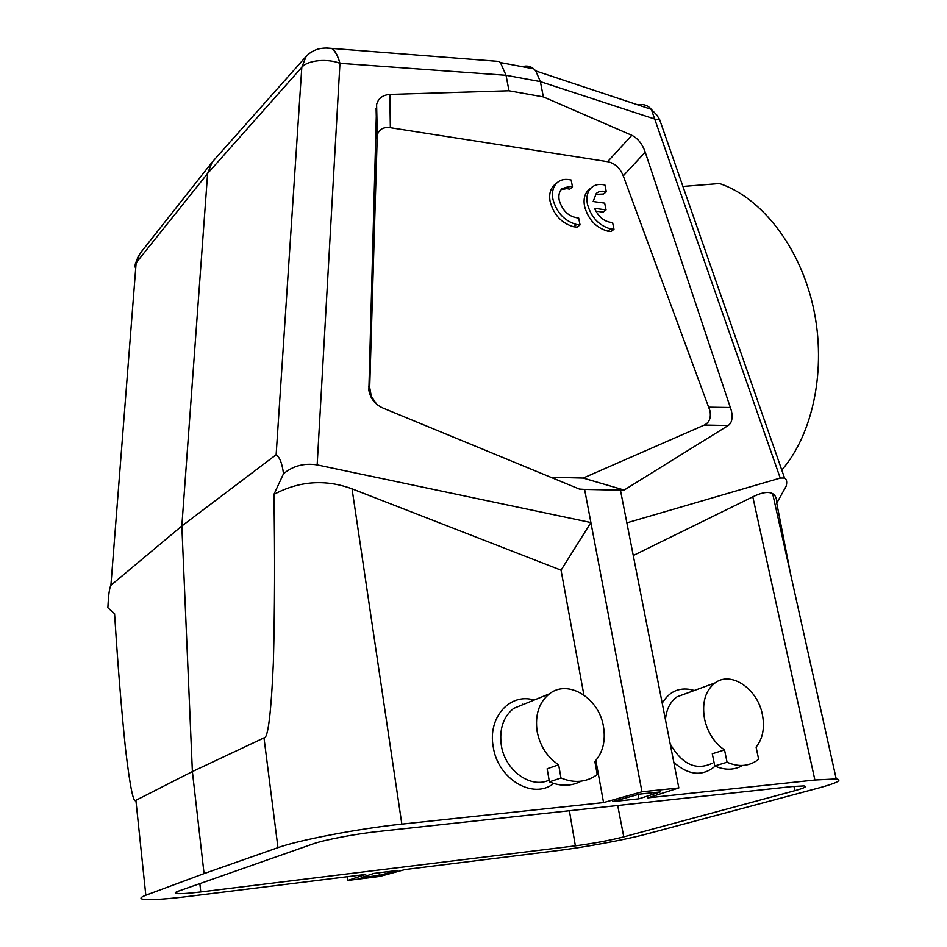 <?xml version="1.0" encoding="UTF-8"?>
<svg xmlns="http://www.w3.org/2000/svg" width="947" height="947" viewBox="0 0 947 947"><rect width="100%" height="100%" fill="white"/><g stroke="black" fill="none" stroke-linecap="round" stroke-linejoin="round"><path stroke-width="1.42" d="M617.704 805.495L623.777 836.876L794.924 790.662C804.477 788.022 807.483 786.448 803.92 785.927L792.248 786.543L378.35 831.49C355.776 833.869 323.898 839.953 312.924 843.955L178.367 891.163C174.816 892.429 174.331 893.234 176.911 893.566C180.924 893.932 188.867 893.4 200.764 891.956L199.853 883.622M623.777 836.876C609.667 840.451 593.532 843.434 575.374 845.849L200.764 891.956M145.814 895.246C140.002 897.46 139.434 898.845 144.098 899.413C151.875 900.1 167.003 899.07 189.483 896.312L365.708 874.436L347.821 880.461L379.818 876.437L405.138 869.535L556.422 850.761C583.826 847.399 624.724 839.871 645.487 834.331L819.392 787.809C837.195 782.92 842.806 779.973 836.237 778.955L814.894 780.02L647.843 797.859L678.833 787.951L641.971 791.787L603.559 802.583L401.848 824.127C359.529 828.495 298.459 840.143 277.968 847.648L204.067 873.608L145.814 895.246L135.894 800.31L192.383 771.58L204.067 873.608M379.404 875.383L361.162 877.668L373.852 873.418L397.184 870.53L379.404 875.383L379.013 872.779M638.929 798.806L612.745 801.612L639.485 794.119L660.331 791.929L638.929 798.806L638.1 794.509M211.074 163.535L140.002 253.524L136.155 262.639L110.906 585.293L181.836 525.999L192.383 771.58L264 737.879L277.968 847.648M401.848 824.127L352.047 488.83C325.389 479.028 299.347 480.887 273.92 494.405C274.973 554.232 274.784 610.377 273.363 662.829C271.091 713.837 267.977 738.849 264 737.879M352.047 488.83L561.05 570.189L583.873 694.944M595.852 760.465L603.559 802.583M553.735 783.477C533.078 800.12 497.566 778.99 493.209 746.71C487.658 717.376 509.936 692.742 533.824 699.963L534.144 700.046M326.715 48.013L499.128 61.437L500.418 62.549L506.041 75.287L508.989 90.77L389.833 94.416C382.647 95.008 378.244 98.381 376.61 104.549L368.868 390.377C370.431 398.64 375.142 404.547 383.002 408.086L579.434 489.078L584.607 489.398L590.892 522.555L561.05 570.189M332.006 48.64L332.575 48.818C335.498 51.233 337.961 56.062 339.961 63.295L317.162 464.906L590.892 522.555L641.971 791.787M584.607 489.398L620.451 490.167L678.833 787.951M626.855 522.839L780.233 478.069L784.554 478.022C786.708 479.158 787.241 481.905 786.14 486.249L776.741 503.117C776.86 498.548 775.51 495.399 772.705 493.671L772.657 493.636C768.348 491.363 761.731 492.428 752.806 496.808L633.259 555.51M715.151 766.147C702.603 776.682 688.836 775.451 673.826 762.453M662.213 703.219C669.044 691.772 678.703 687.238 691.18 689.641L694.258 690.505M776.741 503.117L790.792 575.042M347.312 876.721L347.821 880.461M110.882 585.317C109.402 588.099 108.408 595.592 107.887 607.796L114.575 613.703L114.966 619.575C117.937 666.274 121.453 709.374 125.513 748.852C129.988 786.59 133.456 803.743 135.894 800.31M305.668 56.938L212.128 162.197L207.618 173.467L181.836 525.999L276.145 454.726C279.791 457.283 282.242 463.616 283.496 473.76L273.92 494.405M317.162 464.906C304.295 462.87 293.073 465.817 283.496 473.76M549.106 780.115C530.663 789.04 504.858 770.385 501.283 745.111C499.187 729.001 503.319 716.761 513.676 708.392L525.597 703.526M660.686 122.66L659.562 119.405L655.3 119.227L540.358 81.608L543.365 96.902L508.989 90.77M620.451 490.167L624.156 490.049L728.207 425.523C731.806 422.978 732.895 418.136 731.486 410.998L645.215 152.147C642.362 144.015 637.911 138.392 631.85 135.303L543.365 96.902M550.681 477.217L583.174 478.069L624.156 490.049M665.445 719.661C666.404 709.327 670.263 701.715 677.022 696.814L687.12 693.121M712.251 763.258C696.199 770.894 682.183 764.478 670.216 744.011M339.961 63.295C327.153 58.312 307.704 60.099 301.809 67.296L306.106 56.465C309.243 53.044 313.232 50.57 318.074 49.055C322.88 47.895 327.532 47.752 332.03 48.64C335.214 51.126 337.854 56.003 339.961 63.295L506.041 75.287L540.358 81.608L535.789 70.942L533.788 68.859C530.296 66.077 526.496 65.355 522.377 66.704M558.647 764.809L560.979 778.008C573.846 783.276 585.53 782.423 596.042 775.439L597.237 774.563L594.858 761.566C602.919 752.451 605.784 740.755 603.464 726.491C599.049 698.046 568.011 678.904 549.426 693.831C538.961 702.366 534.866 714.926 537.138 731.51C540.074 746.165 547.248 757.269 558.647 764.809L547.129 768.775L549.414 781.867C560.778 786.566 571.384 786.33 581.233 781.157M583.174 478.069L704.367 425.049C709.398 422.551 711.244 417.745 709.919 410.655L623.256 175.882C620.013 167.915 614.804 163.18 607.619 161.677L390.353 127.691C383.428 126.827 379.072 129.266 377.285 134.995L376.61 104.549M780.233 478.069L651.311 109.343C647.926 105.295 643.51 103.815 638.041 104.928M368.608 386.412L369.697 387.548L377.285 134.995M369.697 387.548L371.354 396.473L376.705 404.251M499.128 61.437L491.398 60.857M555.262 184.263L554.149 185.186C550.243 189.08 548.893 194.526 550.112 201.557C553.758 214.874 561.63 223.279 573.74 226.783L577.173 227.126L580.038 224.889L578.676 218.035C569.029 217.041 562.542 211.086 559.192 200.148C558.339 195.224 559.275 191.389 562.021 188.666L569.727 186.31L572.497 186.879L571.148 180.037C565.395 178.616 560.66 179.563 556.954 182.854C553.048 186.748 551.699 192.205 552.918 199.237C556.587 212.59 564.483 221.018 576.605 224.534L580.038 224.889M561.133 189.625L566.898 188.631L569.68 189.187L572.497 186.879M595.817 211.134L603.168 212.128L606.044 209.891L604.671 203.143L593.153 201.533L596.279 193.448C598.906 191.176 602.245 190.619 606.305 191.779L604.932 185.032C599.439 183.671 594.917 184.547 591.354 187.672C587.448 191.507 586.134 196.964 587.4 204.043C591.082 217.206 598.824 225.516 610.637 228.961L613.976 229.304L612.591 222.533C604.719 222.06 598.693 217.313 594.503 208.316L606.044 209.891M589.756 188.95L588.513 189.956C584.607 193.792 583.281 199.237 584.548 206.304C588.217 219.444 595.947 227.73 607.737 231.163L611.075 231.506L613.976 229.304M595.414 194.372L603.44 194.052L606.305 191.779M724.538 749.941L727.059 762.228C737.784 766.94 747.503 766.537 756.203 761.045L758.642 759.222L756.097 747.112C762.82 738.672 764.916 727.793 762.371 714.488C757.576 688.753 731.06 670.736 715.103 682.894C705.361 690.576 701.834 702.567 704.509 718.856C707.61 732.516 714.287 742.874 724.538 749.941L712.286 753.776L714.76 765.969C724.881 770.408 734.174 770.242 742.626 765.472M682.929 186.452L719.542 183.529C761.566 197.592 800.156 246.966 813.449 308C826.743 369.022 813.047 434.14 781.784 470.055M136.155 262.639L134.533 266.983M326.147 48.001L332.03 48.64M560.979 778.008L549.414 781.867M566.898 188.631L569.727 186.31M573.74 226.783L576.605 224.534M607.737 231.163L610.637 228.961M727.059 762.228L714.76 765.969M376.338 118.837L376.93 118.931M569.384 810.739L575.374 845.849M522.424 704.177L522.531 704.781M793.953 786.353L794.924 790.662M752.806 496.808L814.894 780.02M136.143 262.852L207.618 173.467L301.809 67.296L276.145 454.726M728.207 425.523L704.367 425.049M708.912 407.198L730.516 407.53M645.215 152.147L623.256 175.882M607.619 161.677L631.85 135.303M389.833 94.416L390.353 127.691M376.776 138.522L376.101 108.313M376.243 114.67L376.835 114.765M176.734 891.802L176.911 893.566M772.657 493.636L836.237 778.955M692.494 691.156L691.18 689.641M549.426 693.831L513.676 708.392M535.789 70.942L651.311 109.343M659.562 119.405L784.554 478.022M715.103 682.894L677.022 696.814M138.676 255.288L135.172 264.343M500.418 62.549L533.788 68.859M651.406 109.461L656.614 114.788L659.526 119.393M554.149 185.186L556.954 182.854M588.513 189.956L591.354 187.672"/></g></svg>
